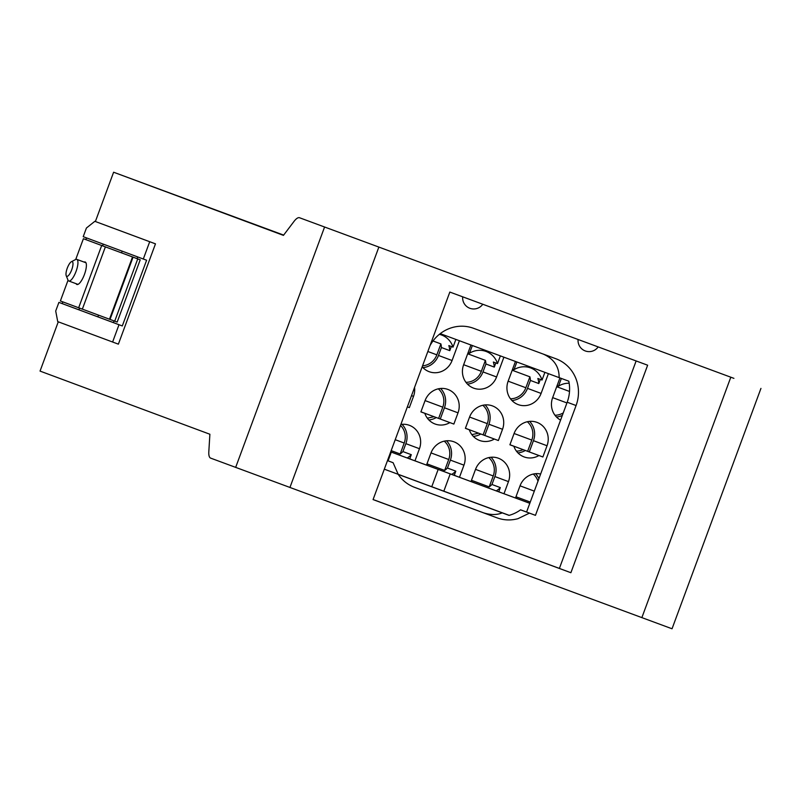 <?xml version="1.0" encoding="UTF-8"?>
<svg xmlns="http://www.w3.org/2000/svg" width="801" height="801" viewBox="0 0 801 801"><rect width="100%" height="100%" fill="white"/><g stroke="black" fill="none" stroke-linecap="round" stroke-linejoin="round"><path stroke-width="1.2" d="M414.568 387.394A18.443 17.572 -69.6 0 1 413.506 396.375L409.351 407.619L407.359 406.878L409.351 407.619M458.022 412.835L453.857 424.069L449.872 422.598A18.443 17.572 -69.6 0 1 435.073 424.009A18.443 17.572 -69.6 0 1 424.82 413.336L420.895 411.884L425.051 400.64A18.443 17.572 -69.6 0 1 447.959 389.456A18.443 17.572 -69.6 0 1 458.022 412.835L444.435 407.779L440.27 419.023L420.915 411.824L449.872 422.598M502.527 429.286L498.372 440.53L494.367 439.048A18.443 17.572 -69.6 0 1 479.579 440.46A18.443 17.572 -69.6 0 1 469.316 429.787L465.401 428.335L469.556 417.101A18.443 17.572 -69.6 0 1 492.465 405.907A18.443 17.572 -69.6 0 1 502.527 429.286L488.94 424.24L484.785 435.474L465.421 428.285L494.367 439.048M547.033 445.746L542.878 456.981L538.923 455.529A18.443 17.572 -69.6 0 1 524.134 456.93A18.443 17.572 -69.6 0 1 513.872 446.257L509.907 444.795L514.062 433.551A18.443 17.572 -69.6 0 1 536.97 422.367A18.443 17.572 -69.6 0 1 547.033 445.746L533.446 440.69L529.291 451.934L509.927 444.735L538.923 455.529M400.85 424.48A18.443 17.572 -69.6 0 1 409.391 425.321A18.443 17.572 -69.6 0 1 419.454 448.7L414.968 460.835M426.502 465.101L430.988 452.965A18.443 17.572 -69.6 0 1 453.897 441.782A18.443 17.572 -69.6 0 1 463.959 465.161L459.474 477.286M471.008 481.551L475.504 469.426A18.443 17.572 -69.6 0 1 498.412 458.232A18.443 17.572 -69.6 0 1 508.465 481.611L503.979 493.746M515.514 498.012L520.009 485.877A18.443 17.572 -69.6 0 1 540.645 474.022M560.58 420.104A18.443 17.572 -69.6 0 1 552.63 397.686L559.949 377.902M548.405 373.636L541.096 393.421A18.443 17.572 -69.6 0 1 518.177 404.605A18.443 17.572 -69.6 0 1 508.124 381.226L515.443 361.451M503.899 357.186L496.58 376.961A18.443 17.572 -69.6 0 1 473.671 388.155A18.443 17.572 -69.6 0 1 463.619 364.775L470.928 344.991M459.394 340.725L452.074 360.51A18.443 17.572 -69.6 0 1 429.166 371.694A18.443 17.572 -69.6 0 1 422.187 366.798M557.466 313.131L299.554 217.752A18.443 5.577 -69.7 0 0 293.987 221.446L283.444 235.374L113.612 172.225L95.379 221.517M733.916 378.342A18.443 5.577 110.3 0 1 733.916 378.352L475.684 282.873M68.045 280.23L60.375 300.956L78.658 307.764L101.687 245.506L83.404 238.708L85.877 239.619L86.508 237.897M85.877 239.619L102.598 245.837L103.229 244.115M398.207 474.392L509.046 515.383A36.876 35.154 110.4 0 0 520.58 509.826L535.458 515.343L576.079 405.536A36.876 35.154 110.4 0 0 555.964 358.778A36.876 35.154 110.4 0 0 555.904 358.758L473.481 328.28A36.876 35.154 110.4 0 0 430.017 345.631M114.052 320.921L113.412 322.643L122.303 325.947L118.999 324.725L112.611 342.017L57.732 321.622L55.71 311.028L58.904 302.388L62.208 303.599L62.838 301.877M137.722 256.941L137.081 258.663L135.109 257.922L140.215 259.824L132.515 256.971L137.091 258.643M94.838 221.316L149.707 241.722L143.309 259.013L83.214 236.675L86.418 228.025L94.838 221.316L155.474 243.854L118.378 344.15L112.611 342.017M155.474 243.854L149.707 241.722M570.883 572.715L373.066 499.584L449.832 292.065L647.639 365.206L570.883 572.715L559.378 568.44L636.134 360.951M58.273 321.822L40.05 371.093L209.882 434.242L208.821 451.684A18.443 5.577 -69.7 0 0 210.643 458.122L672.039 628.775L760.95 388.405M62.208 303.599L78.929 309.817L79.569 308.095M78.929 309.817L113.432 322.613M122.173 251.154L121.552 252.856M98.513 315.113L97.882 316.826M733.916 378.352L557.786 313.231L733.916 378.352M283.654 235.094L113.612 172.225M83.404 238.708L75.725 259.464M118.999 324.725L58.904 302.388M143.309 259.013L146.603 260.235L122.303 325.947M137.742 258.913L114.723 321.161L117.186 322.082L140.215 259.824M526.577 512.039L567.198 402.232A36.876 35.154 110.4 0 0 568.8 381.196L440.23 333.637M520.58 509.826L535.458 515.343M529.471 513.121L517.927 518.688C510.828 520.59 503.869 520.31 497.061 517.846L414.578 487.358M414.517 487.338L414.638 487.378C407.859 484.815 402.402 480.5 398.237 474.432L393.101 462.708L387.484 460.615L393.101 462.708M559.388 568.42L373.086 499.534M543.308 354.102C553.922 358.888 559.198 366.728 559.138 377.601M390.718 451.874L529.811 503.298M509.186 515.343L384.911 469.406M413.376 486.888L483.424 512.78C490.542 515.063 496.82 515.083 502.247 512.86M529.811 503.308L450.222 473.892L443.824 491.183M390.708 451.894L450.222 473.892M84.095 262.077A11.985 3.625 110.3 0 1 85.186 261.987A11.985 3.625 110.3 0 1 84.425 274.493A11.985 3.625 110.3 0 1 76.876 284.475A11.985 3.625 110.3 0 1 76.105 283.694M136.06 258.262L102.598 245.837M136.07 258.242L105.382 246.878L82.353 309.126L78.658 307.764M114.723 321.161L82.353 309.126M101.687 245.506L105.382 246.878M66.773 276.315A7.84 2.373 -69.7 0 0 72.12 268.595A7.84 2.373 -69.7 0 0 71.369 261.737A7.84 2.373 -69.7 0 0 67.274 268.145A7.84 2.373 -69.7 0 0 66.213 275.674A7.84 2.373 -69.7 0 0 66.773 276.315M71.369 261.737L75.544 259.554A11.524 3.484 110.3 0 1 76.786 259.374A11.524 3.484 110.3 0 1 76.055 271.389A11.524 3.484 110.3 0 1 68.796 280.991A11.524 3.484 110.3 0 1 67.965 280.05L66.213 275.674M68.796 280.991L77.967 284.385M540.335 379.404L538.793 383.549A20.285 19.334 110.4 0 0 537.861 378.493L542.037 380.044A20.285 19.334 110.4 0 0 530.632 367.929A20.285 19.334 110.4 0 0 514.012 369.682L512.59 369.151M512.189 370.232L529.902 376.82A20.285 19.334 -69.6 0 1 530.432 380.445L538.793 383.549M530.432 380.445L527.509 388.365A18.443 17.572 -69.6 0 1 511.959 400.54M495.819 362.953L494.287 367.098A20.285 19.334 110.4 0 0 493.356 362.032L497.531 363.584A20.285 19.334 110.4 0 0 486.127 351.469A20.285 19.334 110.4 0 0 469.506 353.221L468.084 352.7M467.684 353.782L485.396 360.37A20.285 19.334 -69.6 0 1 485.927 363.984L494.287 367.098M485.927 363.984L482.993 371.914A18.443 17.572 -69.6 0 1 467.454 384.09M451.313 346.493L449.782 350.638A20.285 19.334 110.4 0 0 448.84 345.581L453.026 347.133A20.285 19.334 110.4 0 0 441.611 335.018A20.285 19.334 110.4 0 0 439.349 334.337M433.001 340.976L440.89 343.909A20.285 19.334 -69.6 0 1 441.421 347.534L449.782 350.638M441.421 347.534L438.487 355.454A18.443 17.572 -69.6 0 1 422.948 367.629M515.984 496.76L530.262 502.067M535.549 473.701A18.443 17.572 -69.6 0 1 538.933 478.658M537.992 481.181A16.591 15.82 110.4 0 0 533.256 474.062M471.479 480.3L489.191 486.888L493.236 475.954A16.591 15.82 110.4 0 0 488.75 457.601M426.963 463.849L444.675 470.437A20.285 19.334 110.4 0 0 447.439 468.034L455.799 471.138A20.285 19.334 -69.6 0 1 451.794 474.372L455.979 475.924A20.285 19.334 -69.6 0 1 455.909 475.974M431.008 452.905L448.72 459.494L444.675 470.437M491.043 457.251A18.443 17.572 -69.6 0 1 494.878 476.565L491.954 484.485A20.285 19.334 -69.6 0 1 489.191 486.888M391.178 450.633L400.17 453.977A20.285 19.334 110.4 0 0 402.933 451.574L411.293 454.688A20.285 19.334 -69.6 0 1 407.288 457.922L411.464 459.474A20.285 19.334 -69.6 0 1 411.394 459.514M395.223 439.699L404.215 443.043L400.17 453.977M446.537 440.79A18.443 17.572 -69.6 0 1 450.372 460.104L447.439 468.034M448.72 459.494A16.591 15.82 110.4 0 0 444.245 441.151M402.032 424.34A18.443 17.572 -69.6 0 1 405.867 443.654L402.933 451.574M404.215 443.043A16.591 15.82 110.4 0 0 400.51 425.401M491.954 484.485L500.315 487.599A20.285 19.334 -69.6 0 1 496.3 490.833L500.485 492.385A20.285 19.334 -69.6 0 1 500.415 492.425M472.49 482.102A20.285 19.334 -69.6 0 1 472.46 482.022L471.038 481.491M427.974 465.641A20.285 19.334 -69.6 0 1 427.954 465.571L426.522 465.041M516.995 498.552A20.285 19.334 -69.6 0 1 516.965 498.482L515.544 497.952M569.171 383.228A20.285 19.334 110.4 0 0 558.527 386.132L557.096 385.611M556.695 386.693L569.511 391.459M453.857 424.069L440.27 419.023M498.372 440.53L484.785 435.474M542.878 456.981L529.291 451.934M471.859 434.633L478.567 433.181M469.316 429.787L465.401 428.335M473.351 436.395A18.443 17.572 110.4 0 0 480.78 434.002M424.82 413.336L420.895 411.874M427.354 418.172L434.062 416.72M428.855 419.944A18.443 17.572 110.4 0 0 436.285 417.551M516.405 451.103A16.591 15.82 110.4 0 0 523.073 449.631M513.872 446.257L509.907 444.785M517.907 452.875A18.443 17.572 110.4 0 0 525.336 450.472M440.89 343.909L436.845 354.843L427.844 351.499M422.548 365.827A16.591 15.82 110.4 0 0 436.845 354.843M465.952 382.317A16.591 15.82 110.4 0 0 481.351 371.304L463.639 364.715M485.396 360.37L481.351 371.304M510.457 398.778A16.591 15.82 110.4 0 0 525.856 387.754L508.144 381.176M529.902 376.82L525.856 387.754M562.312 415.429A18.443 17.572 -69.6 0 1 556.465 417.001M554.963 415.228A16.591 15.82 110.4 0 0 563.253 412.895M529.611 421.376A18.443 17.572 -69.6 0 1 533.446 440.69M527.639 451.323L531.794 440.079A16.591 15.82 110.4 0 0 527.318 421.737M425.071 400.59L442.783 407.168L438.628 418.412M442.783 407.168A16.591 15.82 110.4 0 0 438.297 388.825M440.59 388.465A18.443 17.572 -69.6 0 1 444.435 407.779M469.576 417.041L487.288 423.629L483.133 434.863M487.288 423.629A16.591 15.82 110.4 0 0 482.813 405.276M485.106 404.926A18.443 17.572 -69.6 0 1 488.94 424.24M561.371 378.432L558.527 386.132M542.037 380.044L544.89 372.335M516.865 361.972L514.012 369.682M497.531 363.584L500.385 355.884M472.36 345.521L469.506 353.221M453.026 347.133L455.879 339.424M454.267 475.293L455.799 471.138M409.762 458.833L411.293 454.688M498.773 491.744L500.315 487.599M235.654 467.424L324.565 227.053M378.843 247.149L289.922 487.519M730.782 377.271L641.861 617.641M567.198 402.232L576.079 405.536M497.061 517.846L483.203 512.7M431.759 486.728L438.157 469.436M388.074 460.835L391.309 452.114M110.017 319.419L133.046 257.161M527.509 388.365L541.096 393.421M482.993 371.914L496.58 376.961M438.487 355.454L452.074 360.51M520.029 485.817L534.307 491.133M475.524 469.366L493.236 475.954M508.465 481.611L494.878 476.565M419.454 448.7L405.867 443.654M463.959 465.161L450.372 460.104M566.938 402.943L552.65 397.626M514.082 433.501L531.794 440.079M413.506 396.375L411.514 395.634M462.698 296.831A11.064 11.064 0 0 0 482.773 304.25M578.092 339.494A11.064 11.064 0 0 0 598.167 346.913M109.487 319.219L132.515 256.971M85.957 262.768L76.786 259.374"/></g></svg>
